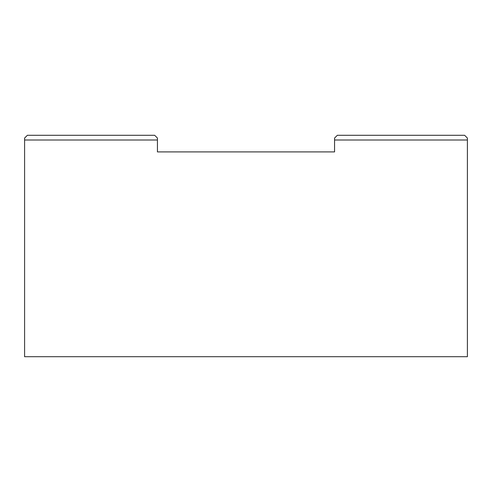 <?xml version="1.0" encoding="UTF-8"?>
<svg xmlns="http://www.w3.org/2000/svg" width="492" height="492" viewBox="0 0 492 492"><rect width="100%" height="100%" fill="white"/><g stroke="black" fill="none" stroke-linecap="round" stroke-linejoin="round"><path stroke-width="0.74" d="M467.4 138.067L467.4 140.005L334.56 140.005L334.56 138.067L337.327 135.3L464.632 135.3L467.4 138.067M24.6 140.005L24.6 138.067L27.367 135.3L154.672 135.3L157.44 138.067L157.44 140.005L24.6 140.005L24.6 356.7L467.4 356.7L467.4 140.005M334.56 140.005L334.56 151.905L157.44 151.905L157.44 140.005"/></g></svg>
